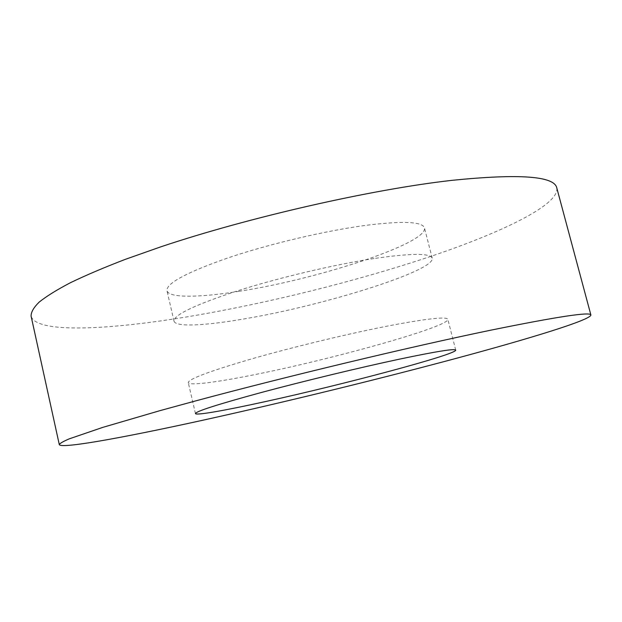 <?xml version="1.0" encoding="UTF-8"?>
<svg xmlns="http://www.w3.org/2000/svg" width="622" height="622" viewBox="0 0 622 622"><rect width="100%" height="100%" fill="white"/><g stroke="black" fill="none" stroke-linecap="round" stroke-linejoin="round"><path stroke-width="0.47" stroke-dasharray="3.11 2.33" d="M556.807 187.992C559.536 204.856 501.557 232.597 429.623 256.769C356.6 281.136 269.303 302.844 191.669 316.085C109.814 329.994 36.029 333.773 31.1 316.147M239.283 291.259C199.421 297.689 168.679 298.218 166.96 290.661C166.268 283.243 186.989 272.195 229.114 257.516C270.181 243.746 325.656 230.715 365.666 225.366C402.854 220.756 422.455 221.603 424.461 227.885C428.185 243.288 317.648 279.262 239.283 291.259M373.977 258.534C334.037 264.645 278.415 277.801 237.075 290.972C194.647 304.943 173.631 314.996 174.02 321.146C175.435 327.359 205.983 325.64 245.807 318.627C324.054 305.402 435.237 270.873 432.22 258.2C430.494 253.045 411.08 253.154 373.977 258.534M258.939 373.775C219.193 381.947 189.049 386.083 188.272 382.592C188.474 379.039 210.104 371 253.138 358.466C295.03 346.524 350.956 333.112 390.748 325.446C427.687 318.503 446.72 316.466 447.848 319.319C449.426 326.457 336.968 358.031 258.939 373.775M174.02 321.146L166.96 290.661M195.448 413.568L188.272 382.592M455.724 350.116L447.848 319.319M432.22 258.2L424.461 227.885"/><path stroke-width="0.93" d="M490.882 330.158C557.53 316.606 590.869 311.568 590.9 315.043C590.41 320.042 529.353 338.702 455.623 358.513C380.796 378.58 292.737 400.164 215.336 417.455C133.753 435.664 61.438 449.356 59.3 444.629C59.782 443.4 63.133 441.457 69.369 438.805L102.739 427.392L159.87 410.675L196.358 400.708C287.621 376.178 411.5 346.563 490.882 330.158M59.3 444.629L31.1 316.147C30.976 312.174 33.681 307.486 39.217 302.067C46.487 296.251 56.882 289.805 70.395 282.73C85.719 275.336 103.998 267.553 125.247 259.374L160.639 246.887C249.391 217.117 371.824 189.345 452.038 180.333C519.549 173.515 554.466 176.065 556.807 187.992L590.9 315.043M265.555 401.548C225.848 410.31 195.914 415.675 195.448 413.568C195.961 411.329 217.894 404.316 261.24 392.521C303.412 381.193 359.493 367.656 399.207 359.205C436.061 351.461 454.9 348.437 455.724 350.116C456.571 354.447 343.468 384.528 265.555 401.548"/></g></svg>
